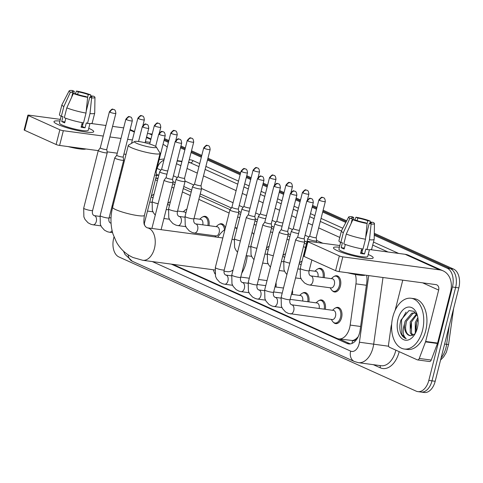 <?xml version="1.0" encoding="UTF-8"?>
<svg xmlns="http://www.w3.org/2000/svg" width="483" height="483" viewBox="0 0 483 483"><rect width="100%" height="100%" fill="white"/><g stroke="black" fill="none" stroke-linecap="round" stroke-linejoin="round"><path stroke-width="0.72" d="M169.768 202.075A8.199 5.078 97.6 0 1 170.421 201.731M186.227 209.501A8.199 5.078 97.6 0 1 186.873 209.163M202.679 216.927A8.199 5.078 97.6 0 1 205.124 216.324A8.199 5.078 97.6 0 1 208.982 225.682M219.131 224.36A8.199 5.078 97.6 0 1 221.582 223.75A8.199 5.078 97.6 0 1 225.326 228.079M268.494 246.644A8.199 5.078 97.6 0 1 269.146 246.3M284.952 254.07A8.199 5.078 97.6 0 1 285.598 253.726M301.404 261.496A8.199 5.078 97.6 0 1 302.05 261.158M317.856 268.928A8.199 5.078 97.6 0 1 320.307 268.319A8.199 5.078 97.6 0 1 324.165 277.677M334.314 276.354A8.199 5.078 97.6 0 1 336.76 275.751A8.199 5.078 97.6 0 1 340.418 286.014A8.199 5.078 97.6 0 1 334.58 291.998A8.199 5.078 97.6 0 1 332.376 290.766M153.316 194.649A8.199 5.078 97.6 0 1 153.962 194.305M335.474 307.985A8.199 5.078 97.6 0 1 337.919 307.381A8.199 5.078 97.6 0 1 341.584 317.651A8.199 5.078 97.6 0 1 335.739 323.628A8.199 5.078 97.6 0 1 333.536 322.403M319.022 300.559A8.199 5.078 97.6 0 1 321.467 299.955A8.199 5.078 97.6 0 1 325.325 309.307M302.563 293.133A8.199 5.078 97.6 0 1 305.014 292.529A8.199 5.078 97.6 0 1 308.872 301.881M292.457 290.174A8.199 5.078 97.6 0 1 292.414 294.455M276.004 282.748A8.199 5.078 97.6 0 1 275.962 287.023M144.369 223.327A8.199 5.078 97.6 0 1 144.532 224.963M356.068 338.8A15.371 9.527 97.6 0 1 352.415 340.497L352.572 340.563A5.126 3.176 -82.4 0 0 356.068 338.8L358.138 336.826M306.361 244.114L304.344 243.203M289.909 236.682L287.892 235.77M273.456 229.256L271.434 228.344M257.004 221.83L254.982 220.918M240.546 214.404L238.53 213.492M230.089 209.676L199.721 195.971M191.183 192.119L183.268 188.545M174.731 184.687L172.709 183.775M172.896 264.34L337.013 338.426A15.371 9.527 -82.4 0 0 338.704 338.915L352.415 340.497M305.504 247.525L303.481 246.614M289.045 240.093L287.029 239.182M272.593 232.667L270.571 231.755M256.141 225.241L254.118 224.329M239.683 217.809L237.666 216.897M229.129 213.045L198.857 199.382M190.32 195.53L182.405 191.956M173.868 188.098L171.845 187.187M157.416 180.672L155.393 179.761M338.704 338.915A15.371 9.527 -82.4 0 0 350.169 325.083L355.929 283.865A15.371 9.527 -82.4 0 0 355.331 274.489M147.442 133.501A15.371 9.527 97.6 0 1 148.281 133.556A15.371 9.527 97.6 0 1 149.965 134.039L151.97 134.95M374.265 235.299L447.264 268.252A15.371 9.527 97.6 0 1 452.444 287.023L428.813 380.417A15.371 9.527 97.6 0 1 417.855 391.628A15.371 9.527 97.6 0 1 416.171 391.145L118.866 256.932A15.371 9.527 97.6 0 1 113.692 238.161L114 236.93M164.033 140.39L168.428 142.376M180.491 147.822L184.88 149.802M191.045 152.586L201.333 157.229M207.497 160.012L240.142 174.749M246.306 177.533L250.695 179.513M262.758 184.959L267.153 186.945M279.21 192.391L283.606 194.371M295.668 199.817L300.058 201.797M312.121 207.243L316.51 209.23M322.68 212.013L345.822 222.458M152.193 134.081L151.469 133.984A15.371 9.527 97.6 0 1 152.181 134.123A15.371 9.527 97.6 0 0 151.469 133.984L148.281 133.556M374.295 233.289L453.64 269.109A15.371 9.527 97.6 0 1 458.82 287.88L435.189 381.274L432.001 380.845A15.371 9.527 97.6 0 1 421.043 392.057A15.371 9.527 97.6 0 0 432.001 380.845L455.632 287.451L432.001 380.845L428.813 380.417M453.64 269.109L450.452 268.681A15.371 9.527 97.6 0 1 455.632 287.451A15.371 9.527 97.6 0 0 450.452 268.681L374.277 234.291L450.452 268.681L447.264 268.252M164.262 139.484L168.658 141.471L164.262 139.484M180.72 146.91L185.11 148.897L180.72 146.91M191.274 151.68L201.562 156.323L191.274 151.68M207.732 159.106L240.371 173.844L207.732 159.106M246.535 176.627L250.925 178.607L246.535 176.627M262.987 184.053L267.383 186.033L262.987 184.053M279.44 191.479L283.835 193.466L279.44 191.479M295.898 198.911L300.287 200.892L295.898 198.911M312.35 206.338L316.739 208.318L312.35 206.338M322.91 211.101L346.251 221.643L322.91 211.101M171.302 264.129L346.969 343.431A15.371 9.527 -82.4 0 0 348.654 343.914A15.371 9.527 -82.4 0 0 360.125 330.082L366.748 282.682A15.371 9.527 -82.4 0 0 366.633 275.31M158.792 175.226L158.635 175.154A15.371 9.527 -82.4 0 0 156.951 174.671A15.371 9.527 -82.4 0 0 156.534 174.629M306.88 242.08L304.556 241.029M290.422 234.653L288.097 233.603M273.97 227.221L271.645 226.171M257.517 219.795L255.193 218.745M241.065 212.369L238.735 211.319M231.363 207.986L200.24 193.937M191.703 190.085L183.781 186.51M175.244 182.652L172.92 181.608M350.278 343.908A15.371 9.527 97.6 0 1 350.157 343.854L339.428 339.012M156.407 175.752A15.371 9.527 97.6 0 1 158.515 175.106M435.189 381.274A15.371 9.527 97.6 0 1 424.231 392.486L417.855 391.628M164.492 138.579L168.887 140.559M180.95 146.005L185.339 147.991M191.503 150.774L201.791 155.417M207.962 158.201L240.6 172.932M246.765 175.715L251.154 177.702M263.217 183.148L267.612 185.128M279.669 190.574L284.064 192.554M296.127 198L300.517 199.986M312.579 205.432L316.975 207.412M323.139 210.196L346.673 220.822M112.636 207.237A25.617 15.879 97.6 0 1 112.322 205.064M119.023 178.589A25.617 15.879 97.6 0 1 120.261 177.116M57.9 124.505A20.491 2.928 -165.8 0 1 54.428 122.489A20.491 2.928 -165.8 0 1 59.934 121.046A20.491 2.928 -165.8 0 0 53.975 121.619A20.491 2.928 -165.8 0 0 57.9 124.505A20.491 2.928 -165.8 0 0 77.316 130.482A20.491 2.928 -165.8 0 0 92.893 132.227A20.491 2.928 -165.8 0 0 89.778 128.786A20.491 2.928 -165.8 0 1 93.708 131.672A20.491 2.928 -165.8 0 1 79.755 130.996A20.491 2.928 -165.8 0 1 57.9 124.505M88.739 128.333A20.491 2.928 -165.8 0 1 89.778 128.786A20.491 2.928 -165.8 0 0 88.739 128.333M167.215 147.152A20.491 15.812 114.3 0 0 163.616 144.683A20.491 15.812 114.3 0 0 163.012 144.429L163.616 144.683M123.666 127.874L112.575 126.383M105.934 125.489L90.991 123.485M60.357 119.373L28.877 115.147A2.56 0.368 14.2 0 0 27.881 115.189A2.56 0.368 14.2 0 0 28.37 115.552L24.639 130.295A2.56 0.368 -165.8 0 1 24.15 129.933L27.881 115.189M59.856 129.764A2.56 0.368 14.2 0 0 63.333 130.7L59.602 145.443A2.56 0.368 -165.8 0 1 56.125 144.508L59.856 129.764L28.37 115.552M150.098 142.346L145.365 141.712M132.366 139.967L127.633 139.333M120.992 138.44L109.907 136.955M103.259 136.061L63.333 130.7M56.125 144.508L24.639 130.295M59.602 145.443L98.248 150.636M107.093 151.825L117.26 153.189M123.902 154.077L126.021 154.361M109.243 217.235L109.182 217.664M71.629 97.306L72.848 92.494A10.246 1.467 -165.8 0 1 72.118 91.692A10.246 1.467 -165.8 0 1 74.304 91.341L73.742 93.557M77.636 94.463L78.288 91.873A10.246 1.467 -165.8 0 1 88.28 94.571L87.58 97.331M82.762 124.862A10.246 1.467 14.2 0 0 82.557 124.765A10.246 1.467 14.2 0 0 81.79 124.439M65.839 118.287L64.686 122.839A14.858 2.125 -165.8 0 1 63.032 122.145A14.858 2.125 -165.8 0 1 61.721 121.499L62.965 116.584L61.347 116.367A16.905 2.415 -165.8 0 1 59.439 114.634L61.927 104.805A16.905 2.415 -165.8 0 1 61.957 104.726L69.16 90.876A13.319 1.908 -165.8 0 1 72.48 90.514L74.304 91.341M89.953 123.545L88.244 130.289A14.858 2.125 -165.8 0 1 78.131 129.8A14.858 2.125 -165.8 0 1 62.283 125.097A14.858 2.125 -165.8 0 1 59.439 123.002L61.142 116.258M82.243 122.664L81.078 127.258A14.858 2.125 -165.8 0 0 85.062 127.796L86.306 122.881L87.514 123.425L90.001 113.59L91.619 97.892L89.796 97.065L86.197 111.277M85.877 148.975A17.418 2.493 -165.8 0 1 68.073 146.584M90.955 97.077L91.251 95.912L93.702 96.238A13.319 1.908 -165.8 0 1 94.97 97.409L94.716 113.016A16.905 2.415 -165.8 0 1 94.71 113.1L92.223 122.93A16.905 2.415 -165.8 0 1 87.514 123.425M83.529 122.887A16.905 2.415 -165.8 0 1 64.317 117.707L66.805 107.878L73.368 93.509L75.819 93.841A10.246 1.467 -165.8 0 0 85.811 96.534L87.634 97.355L86.016 113.058L83.529 122.887M94.71 113.1A16.905 2.415 -165.8 0 1 90.001 113.59M86.016 113.058A16.905 2.415 -165.8 0 1 66.805 107.878M90.605 97.089L90.732 94.897L88.28 94.571M78.288 91.873L76.465 91.052L75.312 93.768M76.465 91.052A13.319 1.908 -165.8 0 1 90.732 94.897M94.97 97.409A13.319 1.908 -165.8 0 1 91.619 97.892M87.634 97.355A13.319 1.908 -165.8 0 1 73.368 93.509M91.251 95.912A10.246 1.467 -165.8 0 1 91.981 96.715A10.246 1.467 -165.8 0 1 89.796 97.065M72.848 92.494L70.397 92.168L63.834 106.538L61.347 116.367M63.834 106.538A16.905 2.415 -165.8 0 1 61.927 104.805M70.397 92.168A13.319 1.908 -165.8 0 1 69.16 90.876M83.269 122.845L82.327 126.558A10.246 1.467 14.2 0 1 81.277 126.474M64.921 121.927L61.721 121.499M82.895 124.342L81.85 124.203M85.062 127.796L82.327 126.558M136.659 143.318A11.272 1.612 14.2 0 0 149.428 147.031A11.272 1.612 14.2 0 0 156.293 147.001A11.272 1.612 14.2 0 0 154.192 145.673A11.272 1.612 14.2 0 0 142.938 142.262A11.272 1.612 14.2 0 0 134.672 141.531A11.272 1.612 14.2 0 0 136.659 143.318M156.293 147.001L159.994 153.057A16.392 2.343 -165.8 0 1 160.078 153.431A16.392 2.343 -165.8 0 1 148.915 152.888A16.392 2.343 -165.8 0 1 131.43 147.695A16.392 2.343 -165.8 0 1 128.291 145.389A16.392 2.343 -165.8 0 1 128.538 145.099L134.672 141.531M224.04 271.211L227.493 271.669A16.392 10.161 -82.4 0 0 233.048 270.003M247.199 255.773A28.177 17.466 97.6 0 1 246.01 262.794A28.177 17.466 97.6 0 1 241.723 273.3M214.947 273.891A28.177 17.466 97.6 0 1 213.414 269.78M234.134 239.936A16.392 10.161 -82.4 0 0 232.021 239.2M217.779 237.286A28.177 17.466 97.6 0 1 224.933 229.624M234.907 227.801A28.177 17.466 97.6 0 1 236.954 228.598M252.066 232.438A28.177 17.466 97.6 0 1 253.829 234.376M105.433 152.827A4.613 0.658 14.2 0 0 107.226 152.749A4.613 0.658 14.2 0 0 107.232 152.713L106.737 149.47A3.333 0.477 14.2 0 1 106.731 149.488A3.333 0.477 14.2 0 1 105.433 149.543A3.333 0.477 14.2 0 1 100.911 148.323A3.333 0.477 14.2 0 1 100.277 147.852A3.333 0.477 14.2 0 1 100.289 147.828L98.303 150.454A4.613 0.658 14.2 0 0 98.284 150.491A4.613 0.658 14.2 0 0 99.172 151.137A4.613 0.658 14.2 0 0 105.433 152.827M125.858 119.198C127.802 116.862 128.949 116.029 129.293 116.693L130.458 116.983A3.333 2.572 -65.7 0 0 129.897 116.826A3.333 2.572 114.3 0 0 126.498 119.669A3.333 0.477 14.2 0 1 125.858 119.198L116.729 155.278A3.333 0.477 14.2 0 1 116.741 155.254L114.761 157.881A4.613 0.658 14.2 0 0 114.743 157.917A4.613 0.658 14.2 0 0 115.624 158.563A4.613 0.658 14.2 0 0 121.885 160.253A4.613 0.658 14.2 0 0 123.684 160.181A4.613 0.658 14.2 0 0 123.684 160.139L123.189 156.903A3.333 0.477 14.2 0 0 123.189 156.884M116.729 155.278A3.333 0.477 14.2 0 0 117.369 155.749A3.333 0.477 14.2 0 0 121.891 156.969A3.333 0.477 14.2 0 0 123.183 156.915L132.318 120.835C131.871 116.089 130.138 117.315 130.458 116.983M154.596 175.081A4.613 0.658 14.2 0 0 154.795 175.112A4.613 0.658 14.2 0 0 156.589 175.033A4.613 0.658 14.2 0 0 156.589 174.991L156.1 171.755A3.333 0.477 14.2 0 0 156.094 171.743M155.405 171.888A3.333 0.477 14.2 0 0 156.094 171.773L165.222 135.693C164.781 130.941 163.049 132.173 163.369 131.841A3.333 2.572 -65.7 0 0 162.801 131.678A3.333 2.572 114.3 0 0 159.408 134.528A3.333 0.477 14.2 0 0 162.958 135.578A3.333 0.477 14.2 0 0 165.222 135.693M166.104 177.539A3.333 0.477 14.2 0 0 166.092 177.563L164.123 180.165A4.613 0.658 14.2 0 0 164.105 180.201A4.613 0.658 14.2 0 0 164.987 180.847A4.613 0.658 14.2 0 0 171.248 182.538A4.613 0.658 14.2 0 0 173.041 182.459A4.613 0.658 14.2 0 0 173.047 182.423L172.552 179.187A3.333 0.477 14.2 0 0 172.552 179.169M175.86 141.954A3.333 0.477 14.2 0 1 175.22 141.483L166.092 177.563A3.333 0.477 14.2 0 0 166.732 178.034A3.333 0.477 14.2 0 0 171.248 179.253A3.333 0.477 14.2 0 0 172.546 179.199L181.68 143.119C181.234 138.373 179.501 139.599 179.821 139.267A3.333 2.572 -65.7 0 0 179.259 139.104A3.333 2.572 114.3 0 0 175.86 141.954A3.333 0.477 14.2 0 0 179.41 143.01A3.333 0.477 14.2 0 0 181.68 143.119M231.918 207.249A3.333 0.477 14.2 0 0 231.906 207.279L229.938 209.876A4.613 0.658 14.2 0 0 229.92 209.912A4.613 0.658 14.2 0 0 230.802 210.564A4.613 0.658 14.2 0 0 237.062 212.248A4.613 0.658 14.2 0 0 238.862 212.176A4.613 0.658 14.2 0 0 238.862 212.134L238.367 208.898A3.333 0.477 14.2 0 0 238.367 208.879M241.675 171.664A3.333 0.477 14.2 0 1 241.035 171.193L231.906 207.279A3.333 0.477 14.2 0 0 232.546 207.744A3.333 0.477 14.2 0 0 237.068 208.964A3.333 0.477 14.2 0 0 238.367 208.91L247.495 172.829C247.054 168.084 245.322 169.31 245.636 168.978A3.333 2.572 -65.7 0 0 245.074 168.821A3.333 2.572 114.3 0 0 241.675 171.664A3.333 0.477 14.2 0 0 245.225 172.721A3.333 0.477 14.2 0 0 247.495 172.829M253.515 219.674A4.613 0.658 14.2 0 0 255.314 219.602A4.613 0.658 14.2 0 0 255.314 219.56L254.825 216.324A3.333 0.477 14.2 0 0 254.819 216.312A3.333 0.477 14.2 0 1 253.521 216.39A3.333 0.477 14.2 0 1 248.999 215.176A3.333 0.477 14.2 0 1 248.365 214.706L246.39 217.302A4.613 0.658 14.2 0 0 246.372 217.338A4.613 0.658 14.2 0 0 247.26 217.99A4.613 0.658 14.2 0 0 253.515 219.674M248.377 214.675A3.333 0.477 14.2 0 0 248.365 214.706L257.493 178.625A3.333 0.477 14.2 0 0 258.127 179.09A3.333 0.477 14.2 0 0 261.683 180.147A3.333 0.477 14.2 0 0 263.947 180.256L254.819 216.336M269.973 227.107A4.613 0.658 14.2 0 0 271.766 227.028A4.613 0.658 14.2 0 0 271.772 226.992L271.277 223.75A3.333 0.477 14.2 0 1 271.271 223.768A3.333 0.477 14.2 0 1 269.973 223.822A3.333 0.477 14.2 0 1 265.457 222.603A3.333 0.477 14.2 0 1 264.817 222.132L262.849 224.734A4.613 0.658 14.2 0 0 262.83 224.77A4.613 0.658 14.2 0 0 263.712 225.416A4.613 0.658 14.2 0 0 269.973 227.107M291.406 294.316L300.553 295.548A4.613 2.856 97.6 0 1 302.672 301.048M299.623 295.421L301.157 294.032A7.686 4.764 97.6 0 1 304.151 292.927A7.686 4.764 97.6 0 1 307.762 301.73M264.829 222.108A3.333 0.477 14.2 0 0 264.817 222.132L273.946 186.052A3.333 0.477 14.2 0 0 274.586 186.523A3.333 0.477 14.2 0 0 278.136 187.573A3.333 0.477 14.2 0 0 280.4 187.688L271.271 223.768M286.425 234.533A4.613 0.658 14.2 0 0 288.224 234.46A4.613 0.658 14.2 0 0 288.224 234.418L287.729 231.182A3.333 0.477 14.2 0 1 287.729 231.194A3.333 0.477 14.2 0 1 286.431 231.248A3.333 0.477 14.2 0 1 281.909 230.029A3.333 0.477 14.2 0 1 281.269 229.558A3.333 0.477 14.2 0 1 281.281 229.534L279.301 232.16A4.613 0.658 14.2 0 0 279.283 232.196A4.613 0.658 14.2 0 0 280.164 232.842A4.613 0.658 14.2 0 0 286.425 234.533M290.132 299.363L317.005 302.974A4.613 2.856 97.6 0 1 319.13 308.48M316.075 302.847L317.609 301.458A7.686 4.764 97.6 0 1 320.603 300.354A7.686 4.764 97.6 0 1 324.214 309.162M291.587 304.785A4.613 2.856 97.6 0 1 291.702 304.797L333.457 310.4A4.613 2.856 97.6 0 1 335.522 316.178A4.613 2.856 97.6 0 1 332.232 319.541L288.448 313.461L285.471 311.903L282.495 308.589L281.329 306.029L281.136 297.335A4.613 0.658 14.2 0 0 282.018 297.981A4.613 0.658 14.2 0 0 282.193 298.059A4.613 0.658 14.2 0 0 287.071 299.466A4.613 0.658 14.2 0 0 290.072 299.593L304.676 241.886A4.613 0.658 14.2 0 0 304.676 241.844L304.187 238.608M332.533 310.279L334.061 308.885A7.686 4.764 97.6 0 1 337.056 307.786A7.686 4.764 97.6 0 1 340.491 317.409A7.686 4.764 97.6 0 1 335.009 323.018A7.686 4.764 97.6 0 1 332.413 321.159L331.302 319.414M306.856 200.91C308.8 198.573 309.941 197.734 310.291 198.398L311.45 198.688A3.333 2.572 -65.7 0 0 310.889 198.531A3.333 2.572 114.3 0 0 307.49 201.375A3.333 0.477 14.2 0 1 306.856 200.91L297.727 236.99A3.333 0.477 14.2 0 1 297.739 236.96L295.753 239.586A4.613 0.658 14.2 0 0 295.735 239.622A4.613 0.658 14.2 0 0 296.622 240.274A4.613 0.658 14.2 0 0 302.877 241.959A4.613 0.658 14.2 0 0 304.676 241.886M297.727 236.99A3.333 0.477 14.2 0 0 298.361 237.455A3.333 0.477 14.2 0 0 302.883 238.674A3.333 0.477 14.2 0 0 304.181 238.62A3.333 0.477 14.2 0 0 304.181 238.59M151.028 197.022L151.3 197.058A4.613 2.856 97.6 0 1 152.948 198.32M151.251 196.14L151.904 195.549A7.686 4.764 97.6 0 1 153.92 194.474M167.48 204.448L167.758 204.49A4.613 2.856 97.6 0 1 169.4 205.746M167.704 203.566L168.362 202.975A7.686 4.764 97.6 0 1 170.378 201.9M161.666 169.116A3.333 0.477 14.2 0 0 161.654 169.141L159.686 171.737A4.613 0.658 14.2 0 0 159.668 171.779A4.613 0.658 14.2 0 0 162.059 172.992A4.613 0.658 14.2 0 0 166.81 174.115A4.613 0.658 14.2 0 0 166.961 174.134M170.783 133.06C172.727 130.724 173.874 129.891 174.218 130.555L175.383 130.845A3.333 2.572 -65.7 0 0 174.822 130.682A3.333 2.572 114.3 0 0 171.423 133.531A3.333 0.477 14.2 0 1 170.783 133.06L161.654 169.141A3.333 0.477 14.2 0 0 162.294 169.611A3.333 0.477 14.2 0 0 166.81 170.831A3.333 0.477 14.2 0 0 167.782 170.891M177.581 211.023L184.21 211.916A4.613 2.856 97.6 0 1 185.858 213.172M183.28 211.789L184.814 210.401A7.686 4.764 97.6 0 1 186.83 209.326M178.118 176.543A3.333 0.477 14.2 0 0 178.106 176.567L176.138 179.169A4.613 0.658 14.2 0 0 176.12 179.205A4.613 0.658 14.2 0 0 178.511 180.425A4.613 0.658 14.2 0 0 183.262 181.542A4.613 0.658 14.2 0 0 185.061 181.463A4.613 0.658 14.2 0 0 185.061 181.427L184.566 178.191A3.333 0.477 14.2 0 0 184.566 178.173M187.875 140.958A3.333 0.477 14.2 0 1 187.235 140.487L178.106 176.567A3.333 0.477 14.2 0 0 178.746 177.038A3.333 0.477 14.2 0 0 183.268 178.257A3.333 0.477 14.2 0 0 184.566 178.203L193.695 142.123C193.248 137.377 191.522 138.603 191.836 138.271A3.333 2.572 -65.7 0 0 191.274 138.108A3.333 2.572 114.3 0 0 187.875 140.958A3.333 0.477 14.2 0 0 191.425 142.014A3.333 0.477 14.2 0 0 193.695 142.123M194.033 218.455L200.662 219.342A4.613 2.856 97.6 0 1 202.788 224.849M199.739 219.222L201.266 217.827A7.686 4.764 97.6 0 1 204.261 216.728A7.686 4.764 97.6 0 1 207.871 225.531M195.488 223.871A4.613 2.856 97.6 0 1 195.603 223.883L217.121 226.775A4.613 2.856 97.6 0 1 219.179 232.546A4.613 2.856 97.6 0 1 215.889 235.909L194.371 233.023L192.349 232.552L189.372 230.995L186.396 227.68L185.231 225.114L185.037 216.42A4.613 0.658 14.2 0 0 186.094 217.145A4.613 0.658 14.2 0 0 192.18 218.757A4.613 0.658 14.2 0 0 193.973 218.684L201.514 188.895A4.613 0.658 14.2 0 0 201.514 188.853L201.019 185.617A3.333 0.477 14.2 0 0 201.019 185.599M194.577 183.969A3.333 0.477 14.2 0 0 194.558 183.999L192.59 186.595A4.613 0.658 14.2 0 0 192.572 186.631A4.613 0.658 14.2 0 0 194.963 187.851A4.613 0.658 14.2 0 0 199.714 188.968A4.613 0.658 14.2 0 0 201.514 188.895M204.327 148.384A3.333 0.477 14.2 0 1 203.693 147.919L194.558 183.999A3.333 0.477 14.2 0 0 195.198 184.464A3.333 0.477 14.2 0 0 199.721 185.683A3.333 0.477 14.2 0 0 201.019 185.629L210.147 149.549C209.707 144.803 207.974 146.029 208.288 145.697A3.333 2.572 -65.7 0 0 207.726 145.54A3.333 2.572 114.3 0 0 204.327 148.384A3.333 0.477 14.2 0 0 207.883 149.44A3.333 0.477 14.2 0 0 210.147 149.549M216.191 226.648L217.718 225.259A7.686 4.764 97.6 0 1 220.719 224.154A7.686 4.764 97.6 0 1 224.492 229.92M243.939 206.253A3.333 0.477 14.2 0 0 243.921 206.283L241.953 208.879A4.613 0.658 14.2 0 0 241.935 208.916A4.613 0.658 14.2 0 0 244.326 210.135A4.613 0.658 14.2 0 0 249.077 211.252A4.613 0.658 14.2 0 0 249.228 211.27M253.056 170.203C254.994 167.861 256.141 167.027 256.491 167.692L257.65 167.981A3.333 2.572 -65.7 0 0 257.089 167.824A3.333 2.572 114.3 0 0 253.69 170.668A3.333 0.477 14.2 0 1 253.056 170.203L243.921 206.283A3.333 0.477 14.2 0 0 244.561 206.748A3.333 0.477 14.2 0 0 249.083 207.968A3.333 0.477 14.2 0 0 250.049 208.034M266.205 249.017L266.483 249.053A4.613 2.856 97.6 0 1 268.125 250.315M266.429 248.135L267.081 247.544A7.686 4.764 97.6 0 1 269.103 246.469M260.391 213.679A3.333 0.477 14.2 0 0 260.379 213.709L258.405 216.306A4.613 0.658 14.2 0 0 258.387 216.342A4.613 0.658 14.2 0 0 260.784 217.561A4.613 0.658 14.2 0 0 265.535 218.684A4.613 0.658 14.2 0 0 265.686 218.702M269.508 177.629C271.452 175.293 272.593 174.454 272.943 175.124L274.109 175.407A3.333 2.572 -65.7 0 0 273.547 175.251A3.333 2.572 114.3 0 0 270.148 178.1A3.333 0.477 14.2 0 1 269.508 177.629L260.379 213.709A3.333 0.477 14.2 0 0 261.013 214.18A3.333 0.477 14.2 0 0 265.535 215.394A3.333 0.477 14.2 0 0 266.507 215.46M282.658 256.449L282.935 256.485A4.613 2.856 97.6 0 1 284.584 257.741M282.881 255.567L283.539 254.97A7.686 4.764 97.6 0 1 285.556 253.895M285.96 185.055C287.904 182.719 289.051 181.886 289.395 182.55L290.561 182.84A3.333 2.572 -65.7 0 0 289.999 182.677A3.333 2.572 114.3 0 0 286.6 185.526A3.333 0.477 14.2 0 1 285.96 185.055L276.831 221.136A3.333 0.477 14.2 0 1 276.844 221.111L274.863 223.738A4.613 0.658 14.2 0 0 274.845 223.774A4.613 0.658 14.2 0 0 277.236 224.987A4.613 0.658 14.2 0 0 281.987 226.11A4.613 0.658 14.2 0 0 282.138 226.129M276.831 221.136A3.333 0.477 14.2 0 0 277.471 221.606A3.333 0.477 14.2 0 0 281.994 222.826A3.333 0.477 14.2 0 0 282.96 222.886M299.11 263.875L299.388 263.911A4.613 2.856 97.6 0 1 301.036 265.167M299.333 262.994L299.991 262.396A7.686 4.764 97.6 0 1 302.008 261.321M302.418 192.482C304.356 190.145 305.504 189.312 305.854 189.976L307.013 190.266A3.333 2.572 -65.7 0 0 306.451 190.103A3.333 2.572 114.3 0 0 303.052 192.952A3.333 0.477 14.2 0 1 302.418 192.482L293.284 228.562A3.333 0.477 14.2 0 1 293.296 228.537L291.315 231.164A4.613 0.658 14.2 0 0 291.297 231.2A4.613 0.658 14.2 0 0 293.688 232.42A4.613 0.658 14.2 0 0 298.44 233.537A4.613 0.658 14.2 0 0 298.591 233.555M293.284 228.562A3.333 0.477 14.2 0 0 293.924 229.033A3.333 0.477 14.2 0 0 298.446 230.252A3.333 0.477 14.2 0 0 299.412 230.313M309.211 270.45L315.846 271.337A4.613 2.856 97.6 0 1 317.965 276.844M314.916 271.217L316.443 269.828A7.686 4.764 97.6 0 1 319.438 268.723A7.686 4.764 97.6 0 1 323.049 277.526M310.666 275.865A4.613 2.856 97.6 0 1 310.78 275.878L332.298 278.769A4.613 2.856 97.6 0 1 334.357 284.541A4.613 2.856 97.6 0 1 331.072 287.904L309.555 285.018L307.526 284.547L304.556 282.99L301.573 279.675L300.408 277.109L300.215 268.415A4.613 0.658 14.2 0 0 301.271 269.14A4.613 0.658 14.2 0 0 307.357 270.752A4.613 0.658 14.2 0 0 309.156 270.679L311.867 259.957M318.871 199.914C320.815 197.577 321.956 196.738 322.306 197.408L323.465 197.692A3.333 2.572 -65.7 0 0 322.904 197.535A3.333 2.572 114.3 0 0 319.511 200.379A3.333 0.477 14.2 0 1 318.871 199.914L309.742 235.994A3.333 0.477 14.2 0 1 309.754 235.964L307.768 238.59A4.613 0.658 14.2 0 0 307.749 238.626A4.613 0.658 14.2 0 0 310.146 239.846A4.613 0.658 14.2 0 0 314.898 240.963A4.613 0.658 14.2 0 0 316.691 240.89A4.613 0.658 14.2 0 0 316.691 240.848L316.202 237.612M331.368 278.643L332.902 277.254A7.686 4.764 97.6 0 1 335.896 276.149A7.686 4.764 97.6 0 1 339.326 285.779A7.686 4.764 97.6 0 1 333.85 291.382A7.686 4.764 97.6 0 1 331.253 289.528L330.143 287.783M309.742 235.994A3.333 0.477 14.2 0 0 310.376 236.459A3.333 0.477 14.2 0 0 314.898 237.678A3.333 0.477 14.2 0 0 316.196 237.624A3.333 0.477 14.2 0 0 316.196 237.594M337.382 250.671A20.491 2.928 -165.8 0 1 333.91 248.66A20.491 2.928 -165.8 0 1 339.416 247.211A20.491 2.928 -165.8 0 0 333.457 247.785A20.491 2.928 -165.8 0 0 337.382 250.671A20.491 2.928 -165.8 0 0 356.798 256.648A20.491 2.928 -165.8 0 0 372.375 258.393A20.491 2.928 -165.8 0 0 369.26 254.952A20.491 2.928 -165.8 0 1 373.19 257.844A20.491 2.928 -165.8 0 1 359.237 257.161A20.491 2.928 -165.8 0 1 337.382 250.671M368.221 254.499A20.491 2.928 -165.8 0 1 369.26 254.952A20.491 2.928 -165.8 0 0 368.221 254.499M425.517 341.879A2.56 1.588 -82.4 0 0 425.65 341.463L437.604 343.069A2.56 1.588 97.6 0 1 437.471 343.485L425.517 341.879L419.256 358.464A2.56 1.588 -82.4 0 1 417.56 359.913A2.56 1.588 -82.4 0 1 417.276 359.835L389.503 347.295A2.56 1.588 -82.4 0 1 388.555 344.602L391.109 326.345A2.56 1.588 -82.4 0 1 391.194 325.91L391.677 324.015M437.604 343.069L450.609 291.672A20.491 15.812 114.3 0 0 443.098 270.854A20.491 15.812 114.3 0 0 439.645 269.87L342.815 256.865L339.084 271.615L435.914 284.614A5.126 3.955 -65.7 0 1 436.777 284.861A5.126 3.955 -65.7 0 1 438.655 290.066L425.65 341.463M437.471 343.485L431.21 360.064A2.56 1.588 97.6 0 1 429.514 361.519L417.56 359.913M443.098 270.854L408.648 255.302A20.491 15.812 114.3 0 0 405.189 254.312L370.473 249.651M339.839 245.539L308.359 241.313A2.56 0.368 14.2 0 0 307.363 241.355A2.56 0.368 14.2 0 0 307.852 241.717L304.121 256.461A2.56 0.368 -165.8 0 1 303.632 256.105L307.363 241.355M339.084 271.615A2.56 0.368 -165.8 0 1 335.607 270.673L339.338 255.93L307.852 241.717M339.338 255.93A2.56 0.368 14.2 0 0 342.815 256.865M335.607 270.673L304.121 256.461M402.768 280.164L395.124 310.388M351.111 223.472L352.33 218.666A10.246 1.467 -165.8 0 1 351.6 217.857A10.246 1.467 -165.8 0 1 353.785 217.507L353.224 219.729M357.118 220.634L357.77 218.044A10.246 1.467 -165.8 0 1 367.762 220.737L367.062 223.502M362.244 251.027A10.246 1.467 14.2 0 0 362.039 250.937A10.246 1.467 14.2 0 0 361.272 250.605M345.321 244.452L344.168 249.005A14.858 2.125 -165.8 0 1 342.513 248.31A14.858 2.125 -165.8 0 1 341.197 247.664L342.441 242.75L340.829 242.532A16.905 2.415 -165.8 0 1 338.921 240.8L341.409 230.971A16.905 2.415 -165.8 0 1 341.439 230.892L348.641 217.042A13.319 1.908 -165.8 0 1 351.962 216.68L353.785 217.507M369.435 249.711L367.726 256.461A14.858 2.125 -165.8 0 1 357.613 255.966A14.858 2.125 -165.8 0 1 341.765 251.263A14.858 2.125 -165.8 0 1 338.921 249.168L340.624 242.424M361.725 248.83L360.56 253.424A14.858 2.125 -165.8 0 0 364.544 253.961L365.788 249.047L366.989 249.59L369.477 239.761L371.101 224.058L369.278 223.237L365.679 237.443M365.359 275.141A17.418 2.493 -165.8 0 1 347.549 272.75M370.437 223.249L370.733 222.077L373.184 222.409A13.319 1.908 -165.8 0 1 374.452 223.575L374.198 239.182A16.905 2.415 -165.8 0 1 374.192 239.266L371.699 249.095A16.905 2.415 -165.8 0 1 366.989 249.59M363.005 249.053A16.905 2.415 -165.8 0 1 343.799 243.873L346.287 234.044L352.85 219.674L355.301 220.006A10.246 1.467 -165.8 0 0 365.293 222.699L367.116 223.526L365.492 239.224L363.005 249.053M374.192 239.266A16.905 2.415 -165.8 0 1 369.477 239.761M365.492 239.224A16.905 2.415 -165.8 0 1 346.287 234.044M370.087 223.261L370.213 221.063L367.762 220.737M357.77 218.044L355.947 217.217L354.794 219.94M355.947 217.217A13.319 1.908 -165.8 0 1 370.213 221.063M374.452 223.575A13.319 1.908 -165.8 0 1 371.101 224.058M367.116 223.526A13.319 1.908 -165.8 0 1 352.85 219.674M370.733 222.077A10.246 1.467 -165.8 0 1 371.463 222.886A10.246 1.467 -165.8 0 1 369.278 223.237M352.33 218.666L349.879 218.334L343.316 232.703L340.829 242.532M343.316 232.703A16.905 2.415 -165.8 0 1 341.409 230.971L320.295 221.425M349.879 218.334A13.319 1.908 -165.8 0 1 348.641 217.042M362.751 249.011L361.809 252.73A10.246 1.467 14.2 0 1 360.759 252.639M344.403 248.093L341.197 247.664M362.371 250.508L361.332 250.369M364.544 253.961L361.809 252.73M422.516 330.348A25.617 15.879 97.6 0 1 404.259 349.028A25.617 15.879 97.6 0 1 392.818 316.939A25.617 15.879 97.6 0 1 411.075 298.252A25.617 15.879 97.6 0 1 422.516 330.348M411.075 298.252L414.263 298.681A25.617 15.879 97.6 0 1 425.704 330.777A25.617 15.879 97.6 0 1 407.447 349.457L404.259 349.028M397.986 319.269A16.7 10.348 97.6 0 1 407.404 307.23A16.7 10.348 97.6 0 1 417.131 314.578A16.7 10.348 97.6 0 1 417.348 328.011A16.7 10.348 97.6 0 1 414.408 334.882A16.7 10.348 97.6 0 1 401.439 338.178A16.7 10.348 97.6 0 1 397.986 319.269M417.499 315.864L413.889 311.3L409.004 310.587L400.962 320.072C399.622 324.504 399.489 328.669 400.558 332.588C401.838 335.92 403.722 337.937 406.221 338.643C402.913 336.017 402.321 331.157 404.446 324.069A11.58 7.179 97.6 0 0 410.109 335.655A11.58 7.179 97.6 0 0 410.508 335.691L414.849 333.868M415.132 313.002L413.037 313.352L406.402 321.346C404.555 329.557 405.925 334.339 410.508 335.691M416.062 313.322L414.505 312.875L411.77 313.183L405.14 321.177L404.446 324.069M416.889 314.596L411.462 322.022L411.54 333.047L413.025 335.22M416.521 313.98L410.2 321.853L410.278 332.878L412.313 335.516M418.067 319.281L416.527 322.704L415.996 331.954M417.855 317.597L415.259 322.535L415.271 333.409M416.455 322.928L415.609 329.128M411.395 322.246L410.55 328.446M406.336 321.569L405.485 327.77M406.07 312.127L401.518 320.042L401.874 334.447L406.221 338.643M352.572 340.563A15.371 11.858 114.3 0 0 352.083 343.395M157.959 178.529L155.78 178.239M366.386 285.272L355.929 283.865M360.626 326.484L350.169 325.083M123.527 251.172L124.928 254.318L132.245 261.237A10.246 7.909 -65.7 0 1 128.158 254.831M152.308 261.575L350.652 351.117A10.246 6.351 -82.4 0 0 359.08 343.968A10.246 6.351 -82.4 0 0 359.418 342.218L368.734 275.594M382.995 277.508L373.673 344.222A20.491 12.703 97.6 0 1 372.991 347.718A20.491 12.703 97.6 0 1 358.38 362.667L381.093 365.716A20.491 12.703 -82.4 0 0 395.704 350.767A20.491 12.703 -82.4 0 0 395.849 350.157M388.676 346.239L359.418 342.218M399.187 351.666A23.057 14.291 97.6 0 1 380.218 367.792L373.299 364.665M189.233 159.752A23.057 14.291 97.6 0 1 192.934 160.561L199.714 163.622M205.885 166.406L238.524 181.137M244.688 183.92L249.077 185.907M261.14 191.353L265.535 193.333M277.598 198.779L281.987 200.759M294.05 206.205L298.44 208.191M310.503 213.637L314.898 215.617M321.062 218.401L342.827 228.224M373.48 242.061L398.68 253.442M149.965 134.039L152.127 134.334M452.444 287.023L458.82 287.88M177.158 160.984L181.892 161.618M188.533 162.511L190.32 162.753A20.491 12.703 -82.4 0 0 188.618 162.197M176.47 163.701L180.859 165.681M187.03 168.464L197.318 173.113M203.482 175.897L236.121 190.628M242.285 193.411L246.68 195.398M258.743 200.843L263.132 202.824M275.195 208.27L279.585 210.25M291.647 215.696L296.043 217.682M308.1 223.122L312.495 225.108M318.659 227.891L339.778 237.425M388.054 252.011L372.713 245.086M314.131 218.642L309.736 216.662M297.679 211.216L293.284 209.23M281.221 203.784L276.831 201.803M264.769 196.358L260.373 194.377M248.316 188.931L243.921 186.945M237.757 184.162L205.118 169.43M198.954 166.647L190.32 162.753A2.56 1.974 114.3 0 0 192.934 160.561M322.831 243.257L316.637 240.456M308.975 236.996L305.039 235.227M292.517 229.57L288.586 227.795M276.065 222.144L272.134 220.369M259.613 214.718L255.676 212.943M243.154 207.285L239.224 205.51M233.06 202.727L201.453 188.461M193.792 185.001L185.001 181.034M177.339 177.575L173.409 175.8M160.887 170.149L157.15 168.464A10.246 6.351 -82.4 0 0 156.951 168.38M380.218 367.792A2.56 1.974 114.3 0 0 379.765 365.534M157.15 168.464A10.246 7.909 -65.7 0 1 163.912 160.205M132.245 261.237L354.407 361.525A10.246 7.909 -65.7 0 1 350.652 351.117M350.157 343.854L346.969 343.431M453.609 308.462L448.562 344.572L446.63 344.331L449.22 325.832M441.088 357.963A20.491 12.703 -82.4 0 0 446.63 344.331L444.608 344.059M150.823 139.484L146.434 137.504M134.371 132.058L129.975 130.072M214.893 269.979L142.775 260.295L133.024 257.511C125.888 254.203 120.345 249.047 116.409 242.049L113.04 234.183C110.438 225.525 110.299 216.571 112.617 207.322A16.392 2.343 14.2 0 0 115.757 209.634A16.392 2.343 14.2 0 0 133.242 214.826A16.392 2.343 14.2 0 0 144.405 215.364L160.078 153.431M142.775 260.295A16.392 10.161 -82.4 0 0 154.457 248.34A16.392 10.161 -82.4 0 0 148.933 228.32A16.392 10.161 -82.4 0 0 147.14 227.801L145.335 226.545C145.081 224.903 142.908 226.183 144.405 215.364M110.046 112.243A3.333 2.572 114.3 0 1 113.445 109.393A3.333 2.572 -65.7 0 1 114.006 109.556L112.841 109.267C112.497 108.603 111.35 109.436 109.406 111.772A3.333 0.477 14.2 0 0 110.046 112.243A3.333 0.477 14.2 0 0 113.596 113.294A3.333 0.477 14.2 0 0 115.86 113.408L106.731 149.488M94.137 215.647A4.613 2.856 97.6 0 1 94.251 215.66A4.613 2.856 97.6 0 1 94.583 215.738A4.613 2.856 97.6 0 1 96.31 221.437A4.613 2.856 97.6 0 1 93.026 224.8L90.997 224.329L88.021 222.772L85.044 219.457L83.879 216.891L83.686 208.197A4.613 0.658 14.2 0 0 84.567 208.849A4.613 0.658 14.2 0 0 84.742 208.922A4.613 0.658 14.2 0 0 89.621 210.334A4.613 0.658 14.2 0 0 92.627 210.461L107.226 152.749M110.595 223.074A4.613 2.856 97.6 0 1 110.704 223.086A4.613 2.856 97.6 0 1 111.042 223.164A4.613 2.856 97.6 0 1 111.06 223.176M112.08 230.554A4.613 2.856 97.6 0 1 109.478 232.226L107.449 231.755L104.479 230.198L101.496 226.883L100.337 224.323L100.138 215.623A4.613 0.658 14.2 0 0 101.025 216.275A4.613 0.658 14.2 0 0 101.201 216.354A4.613 0.658 14.2 0 0 106.073 217.761A4.613 0.658 14.2 0 0 109.08 217.887L123.684 160.181M126.498 119.669A3.333 0.477 14.2 0 0 130.048 120.726A3.333 0.477 14.2 0 0 132.318 120.835M142.95 127.095A3.333 2.572 114.3 0 1 146.349 124.252A3.333 2.572 -65.7 0 1 146.91 124.409L145.751 124.125C145.401 123.455 144.254 124.294 142.316 126.631A3.333 0.477 14.2 0 0 142.95 127.095A3.333 0.477 14.2 0 0 146.5 128.152A3.333 0.477 14.2 0 0 148.77 128.261L145.105 142.751M163.369 131.841L162.203 131.551C161.853 130.881 160.712 131.72 158.768 134.057A3.333 0.477 14.2 0 0 159.408 134.528M225.772 275.069A4.613 2.856 97.6 0 1 225.881 275.081A4.613 2.856 97.6 0 1 226.219 275.159A4.613 2.856 97.6 0 1 227.94 280.858A4.613 2.856 97.6 0 1 224.655 284.221L222.633 283.75L219.656 282.193L216.68 278.878L215.515 276.318L215.315 267.618A4.613 0.658 14.2 0 0 216.203 268.27A4.613 0.658 14.2 0 0 216.378 268.349A4.613 0.658 14.2 0 0 221.25 269.755A4.613 0.658 14.2 0 0 224.257 269.882L238.862 212.176M258.127 179.09A3.333 2.572 114.3 0 1 261.526 176.247A3.333 2.572 -65.7 0 1 262.088 176.404L260.929 176.12C260.579 175.45 259.437 176.289 257.493 178.625M242.225 282.501A4.613 2.856 97.6 0 1 242.339 282.513A4.613 2.856 97.6 0 1 242.671 282.591A4.613 2.856 97.6 0 1 244.398 288.285A4.613 2.856 97.6 0 1 241.108 291.647L239.085 291.177L236.109 289.619L233.132 286.304L231.967 283.744L231.774 275.05A4.613 0.658 14.2 0 0 232.655 275.696A4.613 0.658 14.2 0 0 232.83 275.775A4.613 0.658 14.2 0 0 237.708 277.182A4.613 0.658 14.2 0 0 240.709 277.308L255.314 219.602M274.586 186.523A3.333 2.572 114.3 0 1 277.985 183.673A3.333 2.572 -65.7 0 1 278.546 183.836L277.381 183.546C277.037 182.882 275.89 183.715 273.946 186.052M258.677 289.927A4.613 2.856 97.6 0 1 258.791 289.939A4.613 2.856 97.6 0 1 259.13 290.017A4.613 2.856 97.6 0 1 260.85 295.717A4.613 2.856 97.6 0 1 257.566 299.08L255.537 298.609L252.567 297.051L249.584 293.736L248.419 291.171L248.226 282.477A4.613 0.658 14.2 0 0 249.107 283.129A4.613 0.658 14.2 0 0 249.282 283.201A4.613 0.658 14.2 0 0 254.161 284.614A4.613 0.658 14.2 0 0 257.167 284.741L271.766 227.028M291.038 193.949A3.333 2.572 114.3 0 1 294.437 191.099A3.333 2.572 -65.7 0 1 294.998 191.262L293.839 190.972C293.489 190.308 292.342 191.141 290.398 193.478A3.333 0.477 14.2 0 0 291.038 193.949A3.333 0.477 14.2 0 0 294.588 195.005A3.333 0.477 14.2 0 0 296.858 195.114L287.729 231.194M275.135 297.353A4.613 2.856 97.6 0 1 275.244 297.365A4.613 2.856 97.6 0 1 275.582 297.443A4.613 2.856 97.6 0 1 277.302 303.143A4.613 2.856 97.6 0 1 274.018 306.506L271.995 306.035L269.019 304.477L266.036 301.163L264.877 298.603L264.678 289.903A4.613 0.658 14.2 0 0 265.565 290.555A4.613 0.658 14.2 0 0 265.741 290.633A4.613 0.658 14.2 0 0 270.613 292.04A4.613 0.658 14.2 0 0 273.62 292.167L288.224 234.46M290.072 299.593C289.45 301.978 289.891 303.686 291.394 304.725L291.702 304.797A4.613 2.856 97.6 0 1 292.034 304.876A4.613 2.856 97.6 0 1 293.761 310.569A4.613 2.856 97.6 0 1 290.47 313.932M307.49 201.375A3.333 0.477 14.2 0 0 311.046 202.431A3.333 0.477 14.2 0 0 313.31 202.54L304.181 238.62M138.512 118.673A3.333 2.572 114.3 0 1 141.911 115.829A3.333 2.572 -65.7 0 1 142.473 115.986L141.314 115.697C140.964 115.032 139.816 115.866 137.872 118.202A3.333 0.477 14.2 0 0 138.512 118.673A3.333 0.477 14.2 0 0 142.062 119.73A3.333 0.477 14.2 0 0 144.332 119.838L142.932 125.381M154.965 126.099A3.333 2.572 114.3 0 1 158.364 123.256A3.333 2.572 -65.7 0 1 158.925 123.413L157.766 123.129C157.416 122.459 156.275 123.298 154.331 125.634A3.333 0.477 14.2 0 0 154.965 126.099A3.333 0.477 14.2 0 0 158.521 127.156A3.333 0.477 14.2 0 0 160.785 127.264L159.384 132.807M155.272 215.11L153.485 212.822L152.32 210.262L152.127 201.562A4.613 0.658 14.2 0 0 153.183 202.292A4.613 0.658 14.2 0 0 158.152 203.717M171.423 133.531A3.333 0.477 14.2 0 0 174.973 134.582A3.333 0.477 14.2 0 0 177.237 134.697L175.836 140.239M179.036 216.444A4.613 2.856 97.6 0 1 179.145 216.456A4.613 2.856 97.6 0 1 179.483 216.535A4.613 2.856 97.6 0 1 181.21 222.228A4.613 2.856 97.6 0 1 177.919 225.597L175.897 225.12L172.92 223.569L169.944 220.248L168.778 217.688L168.579 208.994A4.613 0.658 14.2 0 0 169.642 209.719A4.613 0.658 14.2 0 0 175.727 211.331A4.613 0.658 14.2 0 0 177.521 211.252L185.061 181.463M193.973 218.684C193.351 221.063 193.792 222.778 195.295 223.81L195.603 223.883A4.613 2.856 97.6 0 1 195.935 223.961A4.613 2.856 97.6 0 1 197.662 229.66A4.613 2.856 97.6 0 1 194.371 233.023M237.539 252.247L235.758 249.959L234.593 247.399L234.4 238.705A4.613 0.658 14.2 0 0 235.456 239.429A4.613 0.658 14.2 0 0 240.425 240.86M253.69 170.668A3.333 0.477 14.2 0 0 257.246 171.725A3.333 0.477 14.2 0 0 259.51 171.833L258.109 177.376M253.998 259.679L252.211 257.391L251.045 254.831L250.852 246.131A4.613 0.658 14.2 0 0 251.909 246.855A4.613 0.658 14.2 0 0 256.878 248.286M270.148 178.1A3.333 0.477 14.2 0 0 273.698 179.151A3.333 0.477 14.2 0 0 275.962 179.259L274.561 184.802M270.45 267.105L268.669 264.817L267.504 262.257L267.304 253.557A4.613 0.658 14.2 0 0 268.367 254.287A4.613 0.658 14.2 0 0 273.33 255.712M286.6 185.526A3.333 0.477 14.2 0 0 290.15 186.577A3.333 0.477 14.2 0 0 292.42 186.692L291.014 192.234M286.902 274.531L285.121 272.243L283.956 269.683L283.762 260.989A4.613 0.658 14.2 0 0 284.819 261.714A4.613 0.658 14.2 0 0 289.788 263.138M303.052 192.952A3.333 0.477 14.2 0 0 306.602 194.009A3.333 0.477 14.2 0 0 308.872 194.118L307.472 199.66M309.156 270.679C308.534 273.064 308.969 274.773 310.472 275.805L310.78 275.878A4.613 2.856 97.6 0 1 311.118 275.956A4.613 2.856 97.6 0 1 312.839 281.655A4.613 2.856 97.6 0 1 309.555 285.018M319.511 200.379A3.333 0.477 14.2 0 0 323.061 201.435A3.333 0.477 14.2 0 0 325.325 201.544L316.196 237.624M439.645 269.87L405.189 254.312M438.655 290.066L422.631 282.833M419.256 358.464L431.21 360.064M158.019 178.275L155.84 177.986M177.243 160.646L181.976 161.286M164.232 158.949L159.179 159.583M354.407 361.525L358.38 362.667M448.562 344.572L446.322 352.403L443.635 356.907L440.562 360.034M150.956 138.965L146.56 136.985M134.503 131.539L130.108 129.559M234.931 227.698L237.111 227.988M112.617 207.322L128.291 145.389M222.82 237.962L147.14 227.801M99.957 216.426L93.944 215.587C92.44 214.555 91.999 212.84 92.627 210.461M100.953 225.863L93.026 224.8M111.036 217.911L109.134 217.658M83.686 208.197L98.284 150.491M109.406 111.772L100.277 147.852M115.86 113.408C115.419 108.657 113.686 109.889 114.006 109.556M111.06 223.134L110.396 223.019C108.898 221.981 108.458 220.272 109.08 217.887M112.593 232.643L109.478 232.226M100.138 215.623L114.743 157.917M142.316 126.631L138.549 141.501M148.77 128.261C148.329 123.515 146.597 124.741 146.91 124.409M144.212 223.955L156.589 175.033M158.768 134.057L155.635 146.427M175.22 141.483C177.164 139.146 178.312 138.313 178.656 138.977L179.821 139.267M161.099 229.673L173.041 182.459M151.897 228.441L164.105 180.201M241.035 171.193C242.979 168.857 244.126 168.024 244.476 168.688L245.636 168.978M231.586 275.847L225.579 275.014C224.076 273.976 223.635 272.267 224.257 269.882M232.583 285.29L224.655 284.221M267.033 280.605L258.502 279.464M249.3 278.226L240.769 277.079M266.713 280.563L267.141 280.176M215.315 267.618L229.92 209.912M248.045 283.279L242.031 282.44C240.528 281.402 240.087 279.693 240.709 277.308M249.041 292.716L241.108 291.647M283.485 288.037L274.954 286.89M265.753 285.652L257.222 284.511M283.171 287.995L283.593 287.608M231.774 275.05L246.372 217.338M263.947 180.256C263.507 175.51 261.774 176.736 262.088 176.404M264.497 290.706L258.483 289.866C256.98 288.834 256.545 287.119 257.167 284.741M265.493 300.142L257.566 299.08M282.211 293.084L273.68 291.937M304.151 292.927L306.699 293.272M248.226 282.477L262.83 224.77M280.4 187.688C279.959 182.936 278.226 184.168 278.546 183.836M280.949 298.132L274.936 297.299C273.438 296.26 272.998 294.552 273.62 292.167M281.945 307.568L274.018 306.506M320.603 300.354L323.151 300.698M264.678 289.903L279.283 232.196M290.398 193.478L281.269 229.558M296.858 195.114C296.411 190.368 294.684 191.594 294.998 191.262M335.009 323.018L337.563 323.356M337.056 307.786L339.603 308.124M281.136 297.335L295.735 239.622M313.31 202.54C312.869 197.795 311.137 199.02 311.45 198.688M137.872 118.202L131.509 143.373M144.332 119.838C143.892 115.093 142.159 116.318 142.473 115.986M152.942 211.802L147.472 211.071M151.946 202.365L149.748 202.069M154.331 125.634L149.676 144.012M160.785 127.264C160.344 122.519 158.611 123.745 158.925 123.413M169.394 219.234L163.924 218.497M168.398 209.791L166.2 209.495M152.127 201.562L159.668 171.779M177.237 134.697C176.796 129.945 175.063 131.177 175.383 130.845M187.235 140.487C189.179 138.15 190.326 137.317 190.676 137.981L191.836 138.271M184.856 217.223L178.843 216.384C177.339 215.346 176.899 213.637 177.521 211.252M185.852 226.66L177.919 225.597M168.579 208.994L176.12 179.205M204.261 216.728L206.809 217.066M203.693 147.919C205.637 145.576 206.778 144.743 207.129 145.407L208.288 145.697M214.965 235.789L215.744 237.014M185.037 216.42L192.572 186.631M220.719 224.154L223.267 224.498M251.667 256.37L246.197 255.634M250.671 246.934L248.473 246.638M234.4 238.705L241.935 208.916M259.51 171.833C259.069 167.088 257.336 168.313 257.65 167.981M268.119 263.796L262.649 263.066M267.123 254.36L264.925 254.064M250.852 246.131L258.387 216.342M275.962 179.259C275.521 174.514 273.789 175.74 274.109 175.407M284.572 271.229L279.102 270.492M283.575 261.786L281.384 261.496M267.304 253.557L274.845 223.774M292.42 186.692C291.974 181.94 290.241 183.172 290.561 182.84M301.03 278.655L295.56 277.918M300.034 269.218L297.836 268.922M283.762 260.989L291.297 231.2M319.438 268.723L321.992 269.061M308.872 194.118C308.432 189.372 306.699 190.598 307.013 190.266M316.317 242.381L316.691 240.89M333.85 291.382L336.397 291.726M300.215 268.415L307.749 238.626M335.896 276.149L338.444 276.493M325.325 201.544C324.884 196.798 323.151 198.024 323.465 197.692"/></g></svg>

